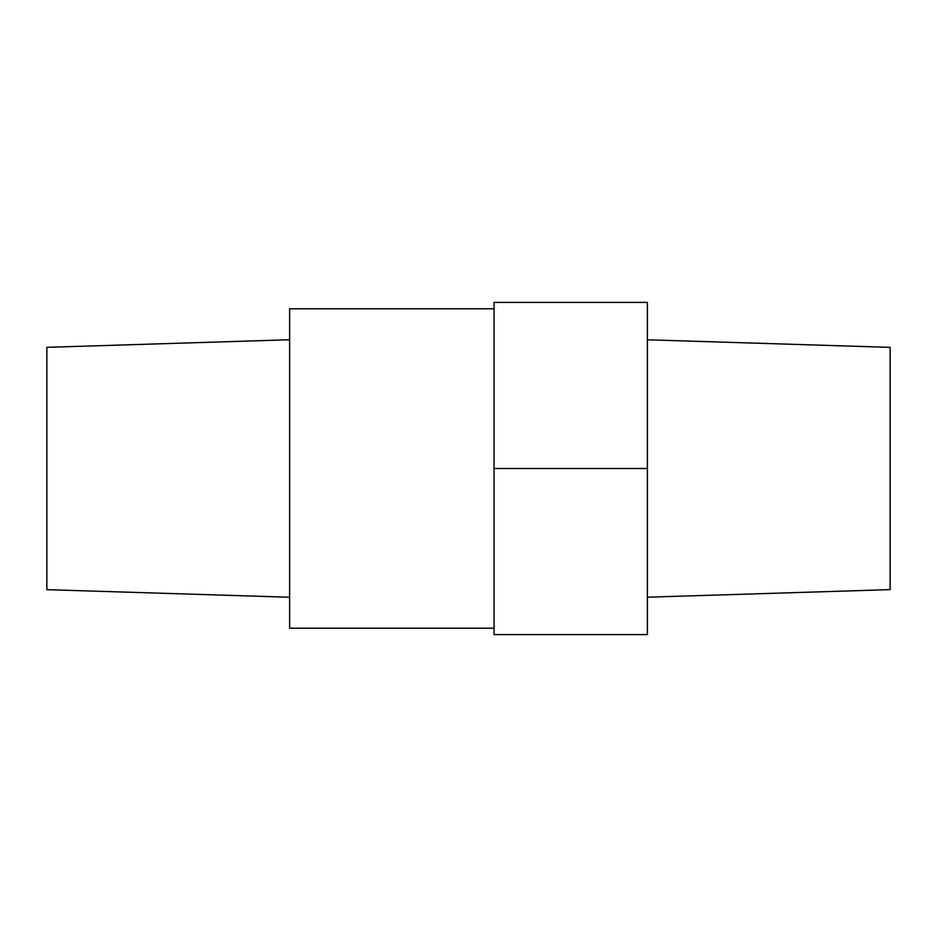 <?xml version="1.0" encoding="UTF-8"?>
<svg xmlns="http://www.w3.org/2000/svg" width="937" height="937" viewBox="0 0 937 937"><rect width="100%" height="100%" fill="white"/><g stroke="black" fill="none" stroke-linecap="round" stroke-linejoin="round"><path stroke-width="1.41" d="M647.385 597.209L890.15 589.631L890.15 347.369L647.385 339.791L890.15 347.369L890.15 589.631L647.385 597.209M289.615 628.212L494.057 628.212L289.615 628.212L289.615 308.788L289.615 628.212M494.057 308.788L289.615 308.788L494.057 308.788M289.615 339.744L46.85 347.334L46.85 589.666L289.615 597.256L46.85 589.666L46.85 347.334L289.615 339.744M647.385 468.5L494.057 468.5L494.057 302.393L647.385 302.393L647.385 634.607L494.057 634.607L494.057 468.5L647.385 468.5L647.385 634.607L494.057 634.607L494.057 302.393L647.385 302.393L647.385 468.5"/></g></svg>
